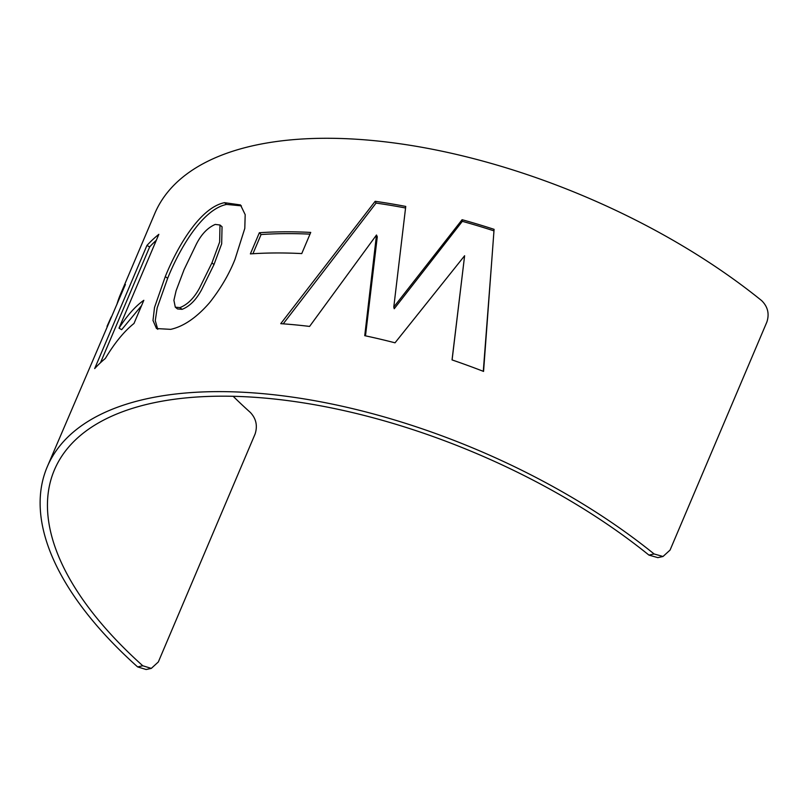 <?xml version="1.0" encoding="UTF-8"?>
<svg xmlns="http://www.w3.org/2000/svg" width="808" height="808" viewBox="0 0 808 808"><rect width="100%" height="100%" fill="white"/><g stroke="black" fill="none" stroke-linecap="round" stroke-linejoin="round"><path stroke-width="1.21" d="M648.935 555.096L654.106 553.965L663.004 556.5L657.833 557.631L648.935 555.096A382.204 180.022 -157 0 0 294.981 401.596A382.204 180.022 -157 0 0 54.409 469.913A382.204 180.022 -157 0 0 142.784 665.772L151.308 668.388L158.328 661.964L255.116 433.957C257.722 425.755 256.126 418.574 250.328 412.423A382.204 180.022 -157 0 1 233.179 396.294M405.747 206.434L393.789 307.05L462.105 219.705A390.011 183.699 -157 0 1 494.082 229.331L483.558 371.417A390.011 183.699 -157 0 0 452.036 359.913L464.62 255.742L395.021 342.814A390.011 183.699 -157 0 0 364.741 335.684L376.488 235.017L309.585 326.422A390.011 183.699 -157 0 0 280.75 323.665L375.164 201.303A390.011 183.699 -157 0 1 405.747 206.434M301.758 253.581A390.011 183.699 -157 0 0 250.379 253.894L259.358 232.734A390.011 183.699 -157 0 1 310.737 232.421L301.758 253.581M234.997 259.358C229.078 274.276 220.594 288.729 209.545 302.727C196.617 317.574 183.668 326.452 170.71 329.351L156.499 328.563L152.995 320.463L154.52 307.434L165.276 276.619C176.094 249.662 199.091 207.818 224.472 202.677L240.481 204.929L245.188 214.655L244.794 228.401L234.997 259.358M105.333 358.459A390.011 183.699 -157 0 0 94.677 368.579L146.925 245.47A390.011 183.699 -157 0 1 158.843 234.33L119.008 328.169C127.28 315.322 135.552 306.03 143.824 300.303L133.997 323.463C124.159 331.31 114.605 342.976 105.333 358.459M654.106 553.965A390.011 183.699 -157 0 0 292.86 397.172A390.011 183.699 -157 0 0 47.228 466.862L125.402 284.487A390.011 183.699 -157 0 0 120.483 294.304A390.011 183.699 -157 0 0 116.837 304.666M663.004 556.5L670.064 550.076L766.853 322.059C769.549 313.837 767.812 306.697 761.651 300.616A390.011 183.699 -157 0 0 400.394 143.824A390.011 183.699 -157 0 0 154.772 213.514L120.483 294.304M151.308 668.388L146.137 669.509L137.613 666.903L142.784 665.772M47.228 466.862A390.011 183.699 -157 0 0 137.613 666.903M111.211 316.999L107.02 326.361M141.541 305.676L121.654 329.684L119.008 328.169M156.328 240.259A386.891 182.224 -157 0 0 149.672 246.894L146.925 245.47M100.515 362.681L149.672 246.894M157.752 329.341L155.277 320.604L157.166 307.919L167.66 278.285C178.437 251.399 201.424 209.524 226.604 204.424L241.4 205.858M165.276 276.619L167.66 278.285M224.472 202.677L226.604 204.424M175.296 307.171L177.477 308.929L182.063 309.353C189.648 306.384 196.172 299.829 201.626 289.708L213.969 264.62L221.675 243.824L222.048 226.755L219.988 225.008L215.251 224.422C207.606 227.715 201.253 234.391 196.192 244.471L184.052 269.7L176.124 290.678L173.902 300.283L175.296 307.171L179.931 307.606C187.577 304.616 194.132 298.061 199.606 287.931L211.959 262.842L219.645 242.067L219.988 225.008M182.063 309.353L179.931 307.606M213.969 264.62L211.959 262.842M310.009 234.138A386.891 182.224 -157 0 0 261.075 234.542L259.358 232.734M252.934 253.722L261.075 234.542M493.971 230.866A386.891 182.224 -157 0 0 462.327 221.331L394.223 308.747L393.789 307.05M405.555 207.999A386.891 182.224 -157 0 0 376.074 203.081L375.164 201.303M283.224 323.846L376.074 203.081M365.489 335.845L377.286 236.774L376.488 235.017M452.096 359.934L464.62 255.742M491.84 259.701L483.285 371.316M462.327 221.331L462.105 219.705"/></g></svg>
